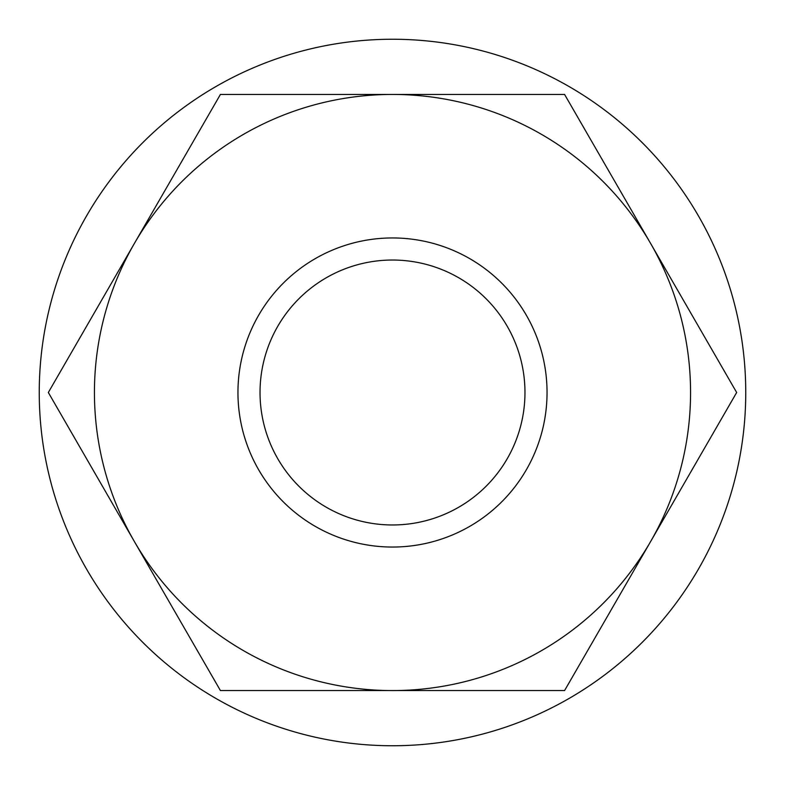 <?xml version="1.0" encoding="UTF-8"?>
<svg xmlns="http://www.w3.org/2000/svg" width="785" height="785" viewBox="0 0 785 785"><rect width="100%" height="100%" fill="white"/><g stroke="black" fill="none" stroke-linecap="round" stroke-linejoin="round"><path stroke-width="1.18" d="M392.5 745.75A353.25 353.25 0 0 1 39.25 392.5A353.25 353.25 0 0 1 392.5 39.25A353.25 353.25 0 0 1 745.75 392.5A353.25 353.25 0 0 1 392.5 745.75M392.5 260.031A132.469 132.469 0 0 1 524.969 392.5A132.469 132.469 0 0 1 392.5 524.969A132.469 132.469 0 0 1 260.031 392.5A132.469 132.469 0 0 1 392.5 260.031M392.5 237.953A154.547 154.547 0 0 1 547.047 392.5A154.547 154.547 0 0 1 392.5 547.047A154.547 154.547 0 0 1 237.953 392.5A154.547 154.547 0 0 1 392.5 237.953M392.5 690.555L220.418 690.555L134.372 541.532A298.055 298.055 0 0 0 650.628 541.532A298.055 298.055 0 0 0 650.628 243.468L736.664 392.5L650.628 541.532L564.582 690.555L392.5 690.555M650.628 243.468A298.055 298.055 0 0 0 392.5 94.445L564.582 94.445L650.628 243.468M392.5 94.445A298.055 298.055 0 0 0 134.372 243.468L220.418 94.445L392.5 94.445M134.372 243.468A298.055 298.055 0 0 0 134.372 541.532L48.336 392.5L134.372 243.468"/></g></svg>
